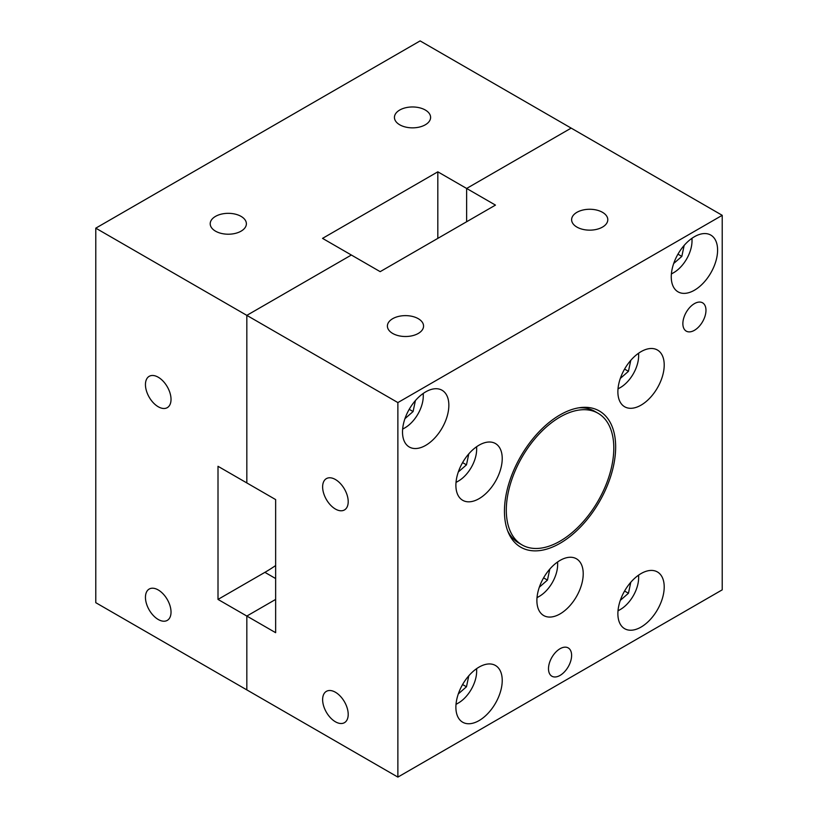 <?xml version="1.0" encoding="UTF-8"?>
<svg xmlns="http://www.w3.org/2000/svg" width="818" height="818" viewBox="0 0 818 818"><rect width="100%" height="100%" fill="white"/><g stroke="black" fill="none" stroke-linecap="round" stroke-linejoin="round"><path stroke-width="1.23" d="M425.309 110.021A18.088 10.44 0 0 0 405.605 107.761A18.088 10.44 0 0 0 394.44 117.414A18.088 10.44 0 0 0 399.736 124.796A18.088 10.44 0 0 0 419.44 127.056A18.088 10.44 0 0 0 430.605 117.414A18.088 10.44 0 0 0 425.309 110.021M241.085 216.392A18.088 10.44 0 0 0 221.371 214.122A18.088 10.44 0 0 0 210.206 223.774A18.088 10.44 0 0 0 215.502 231.157A18.088 10.44 0 0 0 235.216 233.416A18.088 10.44 0 0 0 246.382 223.774A18.088 10.44 0 0 0 241.085 216.392M158.232 589.952A18.088 10.44 -120 0 0 149.193 589.052A18.088 10.44 -120 0 0 146.422 603.541A18.088 10.44 -120 0 0 158.232 619.482A18.088 10.44 -120 0 0 167.281 620.381A18.088 10.44 -120 0 0 170.052 605.882A18.088 10.44 -120 0 0 158.232 589.952M158.232 377.221A18.088 10.44 -120 0 0 149.193 376.321A18.088 10.44 -120 0 0 146.422 390.82A18.088 10.44 -120 0 0 158.232 406.75A18.088 10.44 -120 0 0 167.281 407.65A18.088 10.44 -120 0 0 170.052 393.151A18.088 10.44 -120 0 0 158.232 377.221M437.824 238.375L437.824 171.821L466.638 188.457L571.168 128.109L420.125 40.9L95.778 228.161L95.778 602.682L246.832 689.891L246.832 616.056L275.646 632.692L275.646 499.583L246.832 482.937L246.832 315.37L351.362 255.022L380.176 271.658L495.463 205.103L466.638 188.457L571.168 128.109L722.222 215.318L397.875 402.579L397.875 777.1L722.222 589.839L722.222 215.318M95.778 228.161L246.832 315.37L246.832 482.937L218.007 466.301L218.007 599.42L246.832 616.056L275.646 599.42L246.832 616.056L246.832 689.891L397.875 777.1M437.824 171.821L322.537 238.375L351.362 255.022L246.832 315.37L397.875 402.579M466.638 188.457L466.638 221.739L466.638 188.457M218.007 599.42L264.899 572.344A163.038 94.131 120 0 0 275.646 565.555M694.421 330.319A16.34 9.438 120 0 0 705.096 315.912A16.34 9.438 120 0 0 702.59 302.824A16.34 9.438 120 0 0 694.421 303.631A16.34 9.438 120 0 0 683.746 318.028A16.34 9.438 120 0 0 686.251 331.126A16.34 9.438 120 0 0 694.421 330.319M560.054 675.412A16.34 9.438 120 0 0 570.729 661.016A16.34 9.438 120 0 0 568.224 647.917A16.34 9.438 120 0 0 560.054 648.725A16.34 9.438 120 0 0 549.379 663.122A16.34 9.438 120 0 0 551.884 676.22A16.34 9.438 120 0 0 560.054 675.412M694.421 290.226A32.761 18.916 120 0 0 715.832 261.351A32.761 18.916 120 0 0 710.801 235.093A32.761 18.916 120 0 0 694.421 236.719A32.761 18.916 120 0 0 673.02 265.594A32.761 18.916 120 0 0 678.04 291.842A32.761 18.916 120 0 0 694.421 290.226M641.046 405.145A32.761 18.916 120 0 0 662.447 376.28A32.761 18.916 120 0 0 657.427 350.022A32.761 18.916 120 0 0 641.046 351.648A32.761 18.916 120 0 0 619.645 380.513A32.761 18.916 120 0 0 624.666 406.771A32.761 18.916 120 0 0 641.046 405.145M479.062 498.673A32.761 18.916 120 0 0 500.463 469.798A32.761 18.916 120 0 0 495.442 443.54A32.761 18.916 120 0 0 479.062 445.166A32.761 18.916 120 0 0 457.651 474.041A32.761 18.916 120 0 0 462.681 500.289A32.761 18.916 120 0 0 479.062 498.673M425.677 445.381A32.761 18.916 120 0 0 447.088 416.505A32.761 18.916 120 0 0 442.057 390.258A32.761 18.916 120 0 0 425.677 391.873A32.761 18.916 120 0 0 404.276 420.749A32.761 18.916 120 0 0 409.297 447.006A32.761 18.916 120 0 0 425.677 445.381M641.046 627.079A32.761 18.916 120 0 0 662.447 598.203A32.761 18.916 120 0 0 657.427 571.956A32.761 18.916 120 0 0 641.046 573.571A32.761 18.916 120 0 0 619.645 602.447A32.761 18.916 120 0 0 624.666 628.705A32.761 18.916 120 0 0 641.046 627.079M560.054 613.919A32.761 18.916 120 0 0 581.455 585.044A32.761 18.916 120 0 0 576.434 558.786A32.761 18.916 120 0 0 560.054 560.412A32.761 18.916 120 0 0 538.653 589.287A32.761 18.916 120 0 0 543.673 615.535A32.761 18.916 120 0 0 560.054 613.919M479.062 720.597A32.761 18.916 120 0 0 500.463 691.731A32.761 18.916 120 0 0 495.442 665.474A32.761 18.916 120 0 0 479.062 667.099A32.761 18.916 120 0 0 457.651 695.965A32.761 18.916 120 0 0 462.681 722.222A32.761 18.916 120 0 0 479.062 720.597M602.498 212.322A18.088 10.44 0 0 0 582.784 210.062A18.088 10.44 0 0 0 571.618 219.705A18.088 10.44 0 0 0 576.915 227.087A18.088 10.44 0 0 0 596.629 229.357A18.088 10.44 0 0 0 607.794 219.705A18.088 10.44 0 0 0 602.498 212.322M418.264 318.683A18.088 10.44 0 0 0 398.56 316.423A18.088 10.44 0 0 0 387.395 326.065A18.088 10.44 0 0 0 392.691 333.447A18.088 10.44 0 0 0 412.395 335.717A18.088 10.44 0 0 0 423.56 326.065A18.088 10.44 0 0 0 418.264 318.683M335.421 692.243A18.088 10.44 -120 0 0 326.382 691.353A18.088 10.44 -120 0 0 323.601 705.842A18.088 10.44 -120 0 0 335.421 721.783A18.088 10.44 -120 0 0 344.46 722.672A18.088 10.44 -120 0 0 347.231 708.183A18.088 10.44 -120 0 0 335.421 692.243M335.421 479.512A18.088 10.44 -120 0 0 326.382 478.622A18.088 10.44 -120 0 0 323.601 493.111A18.088 10.44 -120 0 0 335.421 509.052A18.088 10.44 -120 0 0 344.46 509.941A18.088 10.44 -120 0 0 347.231 495.452A18.088 10.44 -120 0 0 335.421 479.512M560.054 414.879A78.63 45.399 -60 0 1 599.369 410.994A78.63 45.399 -60 0 1 611.424 474A78.63 45.399 -60 0 1 560.054 543.295A78.63 45.399 -60 0 1 520.739 547.191A78.63 45.399 -60 0 1 508.684 484.174A78.63 45.399 -60 0 1 560.054 414.879M402.65 428.98A25.951 14.98 120 0 0 404.92 427.834A25.951 14.98 120 0 0 409.481 424.532A25.951 14.98 120 0 0 423.274 396.055A25.951 14.98 120 0 0 423.131 393.509M415.411 400.575L413.08 411.556L404.951 418.663M409.215 409.327L413.08 411.556M456.035 704.196A25.951 14.98 120 0 0 458.305 703.051A25.951 14.98 120 0 0 462.865 699.758A25.951 14.98 120 0 0 476.649 671.271A25.951 14.98 120 0 0 476.505 668.735M468.796 675.801L466.464 686.783L458.325 693.889M462.589 684.543L466.464 686.783M537.027 597.518A25.951 14.98 120 0 0 539.297 596.363A25.951 14.98 120 0 0 543.858 593.07A25.951 14.98 120 0 0 557.641 564.584A25.951 14.98 120 0 0 557.498 562.048M549.788 569.113L547.457 580.095L539.318 587.201M543.581 577.856L547.457 580.095M618.019 610.678A25.951 14.98 120 0 0 620.289 609.533A25.951 14.98 120 0 0 624.85 606.23A25.951 14.98 120 0 0 638.633 577.753A25.951 14.98 120 0 0 638.5 575.207M630.78 582.273L628.449 593.255L620.31 600.361M624.574 591.025L628.449 593.255M671.394 273.825A25.951 14.98 120 0 0 673.664 272.67A25.951 14.98 120 0 0 678.224 269.378A25.951 14.98 120 0 0 692.018 240.891A25.951 14.98 120 0 0 691.875 238.355M684.155 245.42L681.823 256.402L673.684 263.508M677.958 254.163L681.823 256.402M456.035 482.272A25.951 14.98 120 0 0 458.305 481.117A25.951 14.98 120 0 0 462.865 477.824A25.951 14.98 120 0 0 476.649 449.338A25.951 14.98 120 0 0 476.505 446.802M468.796 453.867L466.464 464.849L458.325 471.955M462.589 462.61L466.464 464.849M618.019 388.744A25.951 14.98 120 0 0 620.289 387.599A25.951 14.98 120 0 0 624.85 384.296A25.951 14.98 120 0 0 638.633 355.82A25.951 14.98 120 0 0 638.5 353.274M630.78 360.339L628.449 371.321L620.31 378.427M624.574 369.092L628.449 371.321M572.324 411.577A76.013 43.886 120 0 0 513.091 476.015A76.013 43.886 120 0 0 522.048 544.921A76.013 43.886 120 0 0 547.774 546.598A76.013 43.886 120 0 0 607.017 482.16A76.013 43.886 120 0 0 598.06 413.264A76.013 43.886 120 0 0 572.324 411.577M507.681 530.882A76.013 43.886 120 0 0 518.714 542.988L522.048 544.921M598.06 413.264L594.717 411.331A76.013 43.886 120 0 0 578.715 407.834M264.899 572.344L275.646 578.551M423.274 396.055L423.274 393.417M404.92 427.834L402.64 429.153M476.649 671.271L476.649 668.633M458.305 703.051L456.015 704.37M557.641 564.584L557.641 561.946M539.297 596.363L537.007 597.682M638.633 577.753L638.633 575.115M620.289 609.533L617.999 610.852M692.018 240.891L692.018 238.253M673.664 272.67L671.384 273.989M476.649 449.338L476.649 446.7M458.305 481.117L456.015 482.436M638.633 355.82L638.633 353.182M620.289 387.599L617.999 388.918"/></g></svg>
